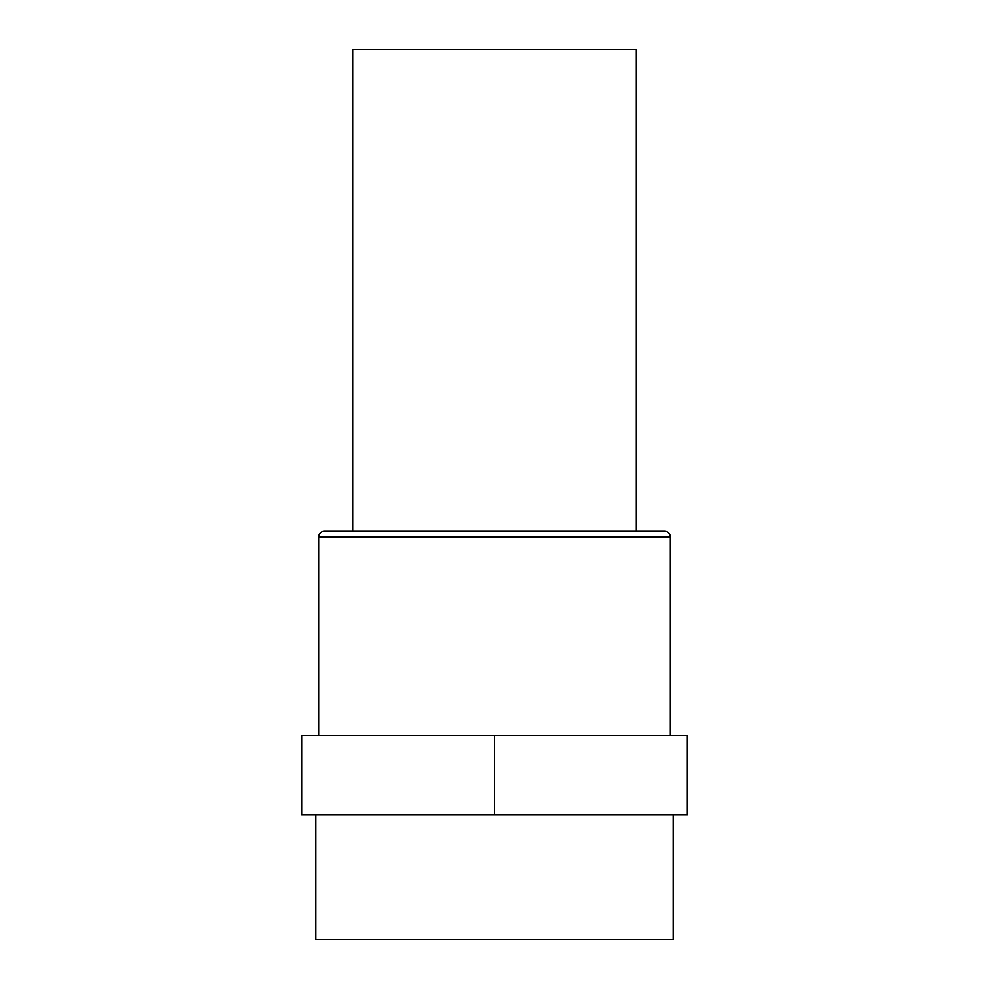 <?xml version="1.0" encoding="UTF-8"?>
<svg xmlns="http://www.w3.org/2000/svg" width="989" height="989" viewBox="0 0 989 989"><rect width="100%" height="100%" fill="white"/><g stroke="black" fill="none" stroke-linecap="round" stroke-linejoin="round"><path stroke-width="1.48" d="M324.417 531.353L352.764 531.353L352.764 49.45L636.236 49.45L636.236 531.353L664.583 531.353L324.417 531.353A5.674 5.674 0 0 0 318.742 537.015L318.742 735.445M664.583 531.353A5.674 5.674 0 0 1 670.258 537.015L670.258 735.445M315.911 814.825L315.911 939.55L673.089 939.55L673.089 814.825M301.744 735.445L687.256 735.445L687.256 814.825L301.744 814.825L301.744 735.445M494.5 735.445L494.5 814.825M670.258 537.015L318.742 537.015"/></g></svg>
